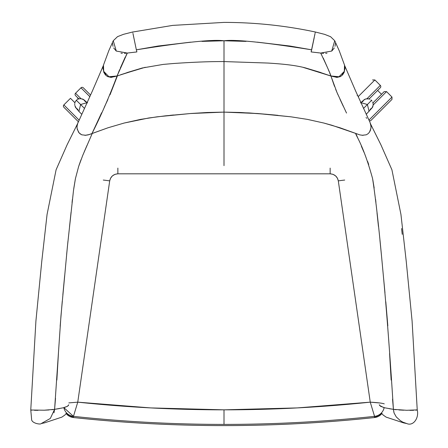 <?xml version="1.0" encoding="UTF-8"?>
<svg xmlns="http://www.w3.org/2000/svg" width="448" height="448" viewBox="0 0 448 448"><rect width="100%" height="100%" fill="white"/><g stroke="black" fill="none" stroke-linecap="round" stroke-linejoin="round"><path stroke-width="0.67" d="M53.984 412.815L54.594 409.343L44.167 410.211L30.89 410.01M30.974 410.038L31.847 410.172M34.479 410.301L38.024 410.334M44.246 410.211L48.966 409.97M51.839 409.718L53.189 409.556M84.941 135.363L88.239 134.87L92.238 133.448L82.746 155.378L78.669 166.398L75.432 178.601L73.494 190.512L67.396 246.686L60.967 315.862L54.594 409.343L50.333 418.443L41.266 423.545C40.656 424.878 31.237 423.209 31.595 419.115L30.766 409.903L35.918 320.998L41.765 261.414L47.068 214.424L56.095 169.786L67.161 144.682L77.319 124.214M393.938 412.53L393.411 409.343L394.094 413.034L396.273 416.92L400.282 420.599L402.73 422.1L406.739 423.545C413.263 426.49 419.233 418.012 417.239 409.903L417.105 410.01M417.038 410.032L415.761 410.2M413.582 410.301L409.825 410.334M403.732 410.211L398.972 409.965M396.206 409.724L394.402 409.494M401.593 228.547L402.22 234.332M224.006 148.954L224.006 148.473L224.006 148.954M42.168 423.321L42.829 423.119M64.49 407.467L67.486 406.297L63.269 407.786L54.594 409.343L59.511 408.559M68.74 404.779L67.474 406.297L68.46 405.418M357.795 138.04L355.768 133.448L359.772 134.87L363.07 135.363L359.772 134.87L339.976 127.77L323.876 123.049L307.451 119.392L290.875 116.81L265.888 114.218L240.8 112.504L224.006 112.112L207.206 112.504L190.473 113.529L165.452 115.836L148.831 117.975L124.13 123.049L108.03 127.77L89.253 134.557L84.935 135.363M405.838 423.315L405.182 423.119M91.218 135.755L92.238 133.448L108.03 127.77L124.13 123.049L140.554 119.392L157.13 116.81L190.473 113.529L224.006 112.112L257.538 113.529L290.875 116.81L307.451 119.392L323.876 123.049L331.968 125.283L355.768 133.448C355.314 135.005 362.97 143.668 372.551 178.466C375.603 197.736 378.997 227.909 382.726 269.002C386.546 309.243 390.102 356.026 393.411 409.343L389.054 408.654M383.438 407.445L379.551 405.423M379.254 404.746L380.537 406.297L384.944 407.837L393.411 409.343L406.65 410.29L417.234 409.903L412.087 320.992L406.241 261.402L400.938 214.418L391.916 169.786L380.85 144.682L370.692 124.214M224.006 112.112L224.006 165.648L224.006 112.112L257.617 113.518L274.383 114.985L249.228 112.941L224.006 112.112L224.006 60.385L224.006 112.112L207.172 112.498L190.383 113.518L224.006 112.112M54.594 409.343L55.518 398.339M56.862 380.033L58.425 353.595M60.15 326.284L62.25 301.291M62.854 294.762L64.646 275.716M66.646 254.391L67.945 241.298M69.524 226.722L71.064 212.229M72.055 202.569L72.419 199.287M73.741 188.72L75.303 179.245M79.022 165.323L81.038 159.684M84.185 151.934L86.985 145.432M393.411 409.343L392.549 399.101M391.149 380.066L389.575 353.461M387.822 325.814L385.801 301.795M384.978 292.886L383.359 275.71M381.483 255.634L379.96 240.285M378.465 226.537L377.009 212.89M375.922 202.339L375.592 199.315M374.175 188.054L372.798 179.715M368.715 164.522L367.59 161.358M363.944 152.202L361.334 146.138M384.149 407.641A10.998 10.976 180 0 1 374.556 416.349L374.556 417.53L374.265 415.162L374.55 417.542A10.998 10.976 -0 0 0 381.858 413.605A10.998 10.976 180 0 1 374.556 417.53A1407.801 1405.13 180 0 1 73.455 417.53A10.998 10.976 180 0 1 66.147 413.605A10.998 10.976 -0 0 0 73.455 417.53L73.461 417.508M117.863 168.101L117.863 173.818L330.148 173.818L330.148 168.101M103.286 180.057A13.748 0.84 8.2 0 1 109.698 180.88C110.695 176.534 113.417 174.182 117.863 173.818L115.069 174.306L112.459 175.829L110.578 178.192L109.698 180.88A13.748 0.84 -171.8 0 0 103.286 180.057M68.813 402.903L77.756 402.158L109.698 180.88L77.756 402.158L150.78 407.915L224.006 409.836L297.226 407.915L370.25 402.158L380.061 403.004M330.148 173.818C334.594 174.182 337.316 176.534 338.307 180.88A13.748 0.84 -8.2 0 1 344.719 180.057A13.748 0.84 171.8 0 0 338.307 180.88L370.25 402.158L338.307 180.88L337.428 178.192L335.546 175.829L332.937 174.306L330.148 173.818L117.863 173.818M66.147 413.61L73.455 417.542A1407.801 1405.13 -0 0 0 374.556 417.53L374.556 416.349A1407.801 1405.13 180 0 1 224.006 424.407A1407.801 1405.13 180 0 1 73.455 416.349L73.455 417.53L73.455 416.349L77.756 402.158L73.455 416.349A10.998 10.976 180 0 1 63.857 407.641L73.455 416.349A1407.801 1405.13 -0 0 0 224.006 424.407L224.006 409.836C175.123 409.836 126.375 407.277 77.756 402.158M384.261 403.861C382.25 403.161 377.58 402.595 370.25 402.158L374.556 416.349A10.998 10.976 -0 0 0 383.953 408.453M224.006 424.407A1407.801 1405.13 -0 0 0 374.556 416.349L370.25 402.158C321.636 407.277 272.882 409.836 224.006 409.836L224.006 424.407M315.056 33.382L311.125 51.934L320.695 53.06C327.214 66.763 330.624 74.396 330.915 75.97L336.941 77.409L340.48 76.502L342.67 74.777L344.215 72.29L344.943 67.631M344.915 68.634L344.35 71.366L342.222 74.721M337.131 77.112L332.623 76.502M103.062 67.631L103.796 72.29L105.336 74.777L107.526 76.502L111.065 77.409L117.085 75.975L127.31 53.06L136.881 51.934L136.349 49.818C183.882 42.269 213.102 39.256 224.006 40.774C235.11 39.273 264.331 42.286 311.662 49.818L314.216 37.677M115.147 76.574L110.88 77.112M105.784 74.726L103.656 71.366L103.09 68.634M321.614 54.779L320.695 53.06L331.716 51.061L334.74 40.751L335.16 41.748M335.446 43.411L335.026 46.318M334.32 47.953L331.867 50.938M326.995 53.172L325.662 53.34M323.635 53.351L322.067 53.222M321.35 53.144L320.986 53.094M113.266 40.746L108.791 50.719L103.477 65.111L103.69 71.355L108.987 76.754L117.085 75.975L142.24 67.995L163.156 64.417L173.544 63.504C193.659 62.121 210.476 61.477 224.006 61.572L268.01 63.056C278.348 63.728 293.703 64.747 305.766 67.995L330.915 75.97L339.024 76.754L344.316 71.355L344.529 65.111L339.226 50.736L334.746 40.762L330.579 36.702L324.593 34.35L315.286 31.987L315.23 32.424M315.263 32.021L315.286 31.987C285.202 25.592 254.778 22.4 224.006 22.4L172.67 25.396L132.742 32.021M314.597 35.767L314.938 34.003M315.179 32.732L315.28 31.987M320.695 53.06L320.118 52.987M319.049 52.853L311.125 51.934L311.662 49.818L289.934 46.032L257.253 42.151M246.064 41.384L224.006 40.774L224.006 60.385L224.006 40.774L201.942 41.384M224.006 55.882L224.006 56.465M330.915 75.97L329.498 75.466M330.546 75.006L329.638 72.761M329.106 71.467L328.289 69.507M327.74 68.186L323.266 58.089M133.067 34.003L136.349 49.818L132.95 33.382M112.851 41.748L113.26 40.762L116.29 51.061L127.31 53.06L126.022 55.496M132.776 32.424L132.72 31.987L123.435 34.345L117.544 36.641L113.277 40.729M127.025 53.094L126.65 53.144M125.944 53.222L124.365 53.351M122.349 53.34L121.01 53.172M116.144 50.943L113.686 47.953M112.98 46.318L112.56 43.411M125.345 56.851L120.271 68.186M119.638 69.692L118.367 72.761M117.975 73.73L117.382 75.214M190.73 42.151L158.071 46.032L136.349 49.818L136.881 51.934L128.957 52.853M127.893 52.987L127.31 53.06M334.505 86.391L330.921 75.958L337.002 92.54L346.522 113.058M320.863 72.548L305.738 67.995M303.302 67.424L330.898 76.02L319.312 72.128M142.268 67.995L127.008 72.593M120.82 74.67L145.264 67.278M224.006 55.776L224.006 48.16M344.921 67.127L344.96 68.869M342.597 74.861L340.502 76.558L336.941 77.403M362.068 135.29L366.251 134.814L368.054 133.734L369.46 132.188L370.927 128.358L371.022 126.302L369.998 122.332L370.703 124.275L371.028 127.333L370.418 130.346L369.46 132.188L368.054 133.734L366.251 134.814L362.068 135.29M344.663 65.57L355.583 90.899L369.998 122.332M343.314 106.355L340.021 99.316M337.971 94.769L335.675 89.359M173.617 114.985L170.268 115.315M129.472 71.882L120.607 74.788M117.41 75.869L110.018 94.808M107.884 99.54L104.255 107.268M101.612 112.795L92.03 133.448C100.929 115.836 109.284 96.678 117.085 75.981L116.782 76.087M224.006 49.812L224.006 50.971M78.008 122.338L76.989 126.308L77.078 128.363L78.551 132.188L79.957 133.734L81.76 134.814L85.943 135.29L81.76 134.814L79.195 133.011L77.286 129.366L76.983 127.338L77.302 124.281L92.428 90.894L103.342 65.57M366.027 117.594L366.822 118.261M277.967 115.338L274.383 114.985M111.065 77.403L107.503 76.558L105.414 74.861M103.051 68.869L103.085 67.127M70.482 98.297L63.868 104.905L79.072 120.109L63.868 104.905A1.652 1.652 0 0 0 63.868 107.24A1.652 1.652 0 0 1 63.868 104.905L70.482 98.297L74.917 102.732L70.482 98.297M74.771 103.449L74.917 102.732L74.771 103.449M74.754 104.877L74.721 104.16L74.754 104.877M78.002 109.502L76.177 108.142L74.872 105.577L75.527 107.43L78.932 111.412L80.601 104.524L87.186 102.609L80.601 104.524L76.328 100.257L75.135 102.066L76.328 100.257L84.515 108.444L80.601 104.524L78.932 111.412L81.799 114.318M82.757 99.165L80.976 98.683L78.803 98.84L75.538 95.575L78.73 98.767L80.976 98.683L75.538 93.24A1.652 1.652 0 0 0 75.538 95.575A1.652 1.652 0 0 1 75.538 93.24L80.982 87.797A1.652 1.652 0 0 1 83.311 87.797L90.58 95.066L83.311 87.797A1.652 1.652 0 0 0 80.982 87.797L89.858 96.678L80.982 87.797L75.538 93.24L80.976 98.683L83.586 99.618L85.512 101.786M380.324 85.389L374.881 79.946L358.148 96.678L374.881 79.946L372.546 79.946L374.881 79.946L380.324 85.389A1.652 1.652 0 0 1 380.324 87.724A1.652 1.652 0 0 0 380.324 85.389L366.979 98.734L380.324 85.389M366.005 98.896L369.135 98.907L380.324 87.724L369.135 98.907L366.979 98.734L365.086 99.232L366.005 98.896M362.55 101.836L363.552 100.33L365.086 99.232M386.546 91.61L384.199 91.622L373.022 102.799L373.201 104.955L386.546 91.61L391.989 97.054L391.989 99.389L370.989 120.389A1.652 1.652 0 0 1 369.247 120.764A1.652 1.652 0 0 0 370.989 120.389L391.989 99.389L391.989 97.054L368.934 120.109L391.989 97.054L386.546 91.61L373.201 104.955L372.221 107.677L370.093 109.385M77.386 97.429A1.652 1.652 0 0 1 77.739 99.243A1.652 1.652 0 0 0 77.386 97.429M75.174 101.976L74.665 102.48L75.174 101.976M377.63 90.418L381.517 94.304L377.63 90.418L369.135 98.907M357.106 95.385L357.426 95.066M78.322 121.688L63.868 107.24L78.322 121.688M372.702 106.848L373.201 104.955L372.971 102.855L384.087 91.739M369.757 99.215L369.079 98.963L369.757 99.215M370.978 99.943L371.515 100.419L370.978 99.943M371.991 100.957L371.515 100.419L367.405 104.524L369.074 111.412L367.405 104.524L371.515 100.419L371.991 100.957M372.719 102.183L372.971 102.855L372.719 102.183M369.824 98.224L369.057 98.986M360.825 102.609L367.405 104.524L363.49 108.444L367.405 104.524L360.825 102.609M76.888 99.77L76.328 100.257L76.888 99.77M78.803 98.84L77.498 99.372L78.803 98.84M41.429 423.506L44.38 422.901L61.869 417.127L64.96 414.966L66.59 412.922M406.577 423.506L403.626 422.901L386.137 417.127L383.051 414.966L381.416 412.922M73.455 417.542C173.818 428.282 274.187 428.282 374.55 417.542L381.864 413.61M372.91 106.344L372.478 107.43L366.212 114.318M360.522 102.861L364.504 99.45L365.59 99.025M82.264 98.974L83.507 99.45L87.489 102.861"/></g></svg>
